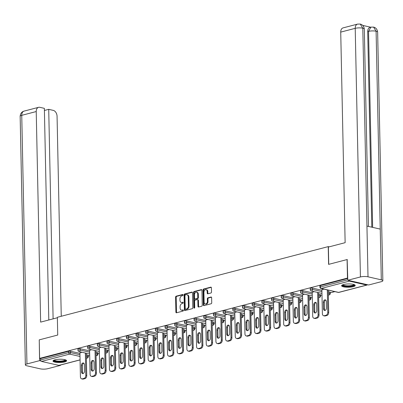 <?xml version="1.0" encoding="UTF-8"?>
<svg xmlns="http://www.w3.org/2000/svg" width="403" height="403" viewBox="0 0 403 403"><rect width="100%" height="100%" fill="white"/><g stroke="black" fill="none" stroke-linecap="round" stroke-linejoin="round"><path stroke-width="0.6" d="M183.078 294.961A0.599 0.413 -77.2 0 0 182.64 294.492L176.171 296.18A0.856 0.594 -77.2 0 0 175.582 297.172L175.894 312.113A0.856 0.594 -77.2 0 0 176.312 312.788A0.856 0.594 -77.2 0 0 176.519 312.783L182.987 311.096A0.599 0.413 -77.2 0 0 182.967 309.932L182.126 310.149A2.74 1.899 -77.2 0 1 181.466 310.164A2.74 1.899 -77.2 0 1 180.126 308.003L180.096 306.759A2.74 1.899 -77.2 0 1 181.99 303.595L182.826 303.373A0.599 0.413 -77.2 0 0 182.806 302.215L181.965 302.431A2.74 1.899 -77.2 0 1 181.305 302.446A2.74 1.899 -77.2 0 1 179.96 300.285L179.934 299.036A2.74 1.899 -77.2 0 1 181.829 295.873L182.665 295.656A0.599 0.413 -77.2 0 0 183.078 294.961M343.638 284.508A6.806 1.662 178.8 0 0 341.618 285.737A6.806 1.662 178.8 0 0 345.814 287.183A6.806 1.662 178.8 0 0 353.199 286.684A6.806 1.662 178.8 0 0 355.219 285.455A6.806 1.662 178.8 0 0 351.023 284.009A6.806 1.662 178.8 0 0 343.638 284.508M55.025 359.803A6.806 1.662 178.8 0 0 53.005 361.033A6.806 1.662 178.8 0 0 57.201 362.478A6.806 1.662 178.8 0 0 64.586 361.98A6.806 1.662 178.8 0 0 66.606 360.75A6.806 1.662 178.8 0 0 62.415 359.305A6.806 1.662 178.8 0 0 55.025 359.803M210.915 293.001A0.856 0.594 -77.2 0 0 211.504 292.014L211.419 287.818A0.856 0.594 -77.2 0 0 211.001 287.143A0.856 0.594 -77.2 0 0 210.789 287.148L203.606 289.022A0.856 0.594 -77.2 0 0 203.016 290.014L203.329 304.955A0.856 0.594 -77.2 0 0 203.747 305.63A0.856 0.594 -77.2 0 0 203.953 305.625L211.137 303.751A0.856 0.594 -77.2 0 0 211.731 302.759L211.625 297.696A0.856 0.594 -77.2 0 0 211.207 297.021A0.856 0.594 -77.2 0 0 211.001 297.026L207.923 297.827A0.856 0.594 -77.2 0 0 207.333 298.819L207.384 301.328A2.292 1.587 -77.2 0 1 205.248 303.988A2.292 1.587 -77.2 0 1 204.125 302.179L203.918 292.341A2.292 1.587 -77.2 0 1 206.059 289.686A2.292 1.587 -77.2 0 1 207.177 291.495L207.213 293.132A0.856 0.594 -77.2 0 0 207.631 293.807A0.856 0.594 -77.2 0 0 207.837 293.802L210.915 293.001M39.625 358.388L39.237 339.87L57.725 335.044L57.352 317.287L328.223 246.621L328.596 264.378L347.084 259.557L347.472 278.075L39.625 358.388L40.547 358.599L40.572 359.95L68.676 352.62L68.651 351.265L40.547 358.599M192.478 292.759A0.856 0.594 -77.2 0 0 192.06 292.084A0.856 0.594 -77.2 0 0 191.853 292.089L184.665 293.963A0.856 0.594 -77.2 0 0 184.075 294.956L184.388 309.897A0.856 0.594 -77.2 0 0 184.806 310.572A0.856 0.594 -77.2 0 0 185.012 310.567L192.201 308.693A0.856 0.594 -77.2 0 0 192.79 307.701L192.478 292.759M194.135 291.495L201.324 289.621A0.856 0.594 -77.2 0 1 201.53 289.616A0.856 0.594 -77.2 0 1 201.948 290.291L202.261 305.232A0.856 0.594 -77.2 0 1 201.671 306.22L198.593 307.021A0.856 0.594 -77.2 0 1 198.387 307.026A0.856 0.594 -77.2 0 1 197.969 306.351L197.843 300.29A0.856 0.594 -77.2 0 0 197.42 299.615A0.856 0.594 -77.2 0 0 197.213 299.62L195.173 300.154A0.856 0.594 -77.2 0 0 194.584 301.142L194.714 307.449A0.599 0.413 -77.2 0 1 193.863 307.675L193.546 292.482A0.856 0.594 -77.2 0 1 194.135 291.495L194.75 291.631L201.797 289.797M329.186 246.838L328.223 246.621M80.071 359.919L59.165 365.37A1.31 0.887 -104.6 0 1 58.863 365.375L41.519 361.431A1.31 0.887 -104.6 0 1 40.572 359.95M347.084 259.557L347.361 259.618M347.472 278.075L347.749 278.141M348.615 280.433A1.31 0.887 75.4 0 0 349.366 281.113L366.705 285.062A1.31 0.887 75.4 0 0 367.012 285.057A1.31 0.887 75.4 0 0 367.435 284.714M334.883 291.626L330.188 292.85M321.992 294.986L320.511 295.374M312.31 297.515L310.834 297.898M302.633 300.039L301.157 300.426M292.956 302.562L291.475 302.95M283.279 305.086L281.798 305.474M273.597 307.615L272.121 307.998M263.92 310.139L262.439 310.527M254.243 312.663L252.762 313.05M244.566 315.186L243.085 315.574M234.884 317.715L233.408 318.098M225.206 320.239L223.725 320.622M215.529 322.763L214.048 323.151M205.852 325.286L204.371 325.674M196.17 327.815L194.694 328.198M186.493 330.339L185.012 330.722M176.816 332.863L175.335 333.251M167.139 335.387L165.658 335.775M157.457 337.916L155.981 338.298M147.78 340.439L146.299 340.822M138.103 342.963L136.622 343.351M128.426 345.487L126.945 345.875M118.744 348.011L117.268 348.399M109.067 350.539L107.586 350.922M99.39 353.063L97.909 353.451M89.713 355.587L88.232 355.975M79.925 352.907L81.955 352.252M349.366 281.113L321.262 288.447A1.31 0.887 75.4 0 1 320.314 286.971A1.31 0.317 178.8 0 0 319.927 287.208L319.896 285.853A1.31 0.317 -1.2 0 1 320.284 285.616L320.314 286.971L347.784 279.803M347.759 278.448L320.284 285.616M68.651 351.265A1.31 0.317 -1.2 0 1 70.5 351.235L79.935 353.381M86.307 354.826L87.844 355.179A1.31 0.317 -1.2 0 1 88.217 355.391L88.247 356.746A1.31 0.317 178.8 0 0 87.869 356.529L87.844 355.179M312.456 288.11L312.486 289.46A1.31 0.317 -1.2 0 0 310.637 289.495A1.31 0.317 178.8 0 0 310.245 289.732L310.219 288.377A1.31 0.317 -1.2 0 1 310.607 288.14A1.31 0.317 -1.2 0 1 312.456 288.11L321.891 290.256M328.264 291.701L329.8 292.054A1.31 0.317 -1.2 0 1 330.178 292.271L330.203 293.621A1.31 0.317 178.8 0 0 329.83 293.404L329.8 292.054M302.779 290.634L302.809 291.984A1.31 0.317 -1.2 0 0 300.955 292.019A1.31 0.317 178.8 0 0 300.567 292.256L300.542 290.901A1.31 0.317 -1.2 0 1 300.93 290.664A1.31 0.317 -1.2 0 1 302.779 290.634L312.214 292.78M318.587 294.23L320.123 294.578A1.31 0.317 -1.2 0 1 320.501 294.795L320.526 296.145A1.31 0.317 178.8 0 0 320.148 295.933L320.123 294.578M293.102 293.157L293.127 294.512A1.31 0.317 -1.2 0 0 291.278 294.543A1.31 0.317 178.8 0 0 290.89 294.779L290.86 293.429A1.31 0.317 -1.2 0 1 291.248 293.193A1.31 0.317 -1.2 0 1 293.102 293.157L302.532 295.303M308.905 296.754L310.441 297.102A1.31 0.317 -1.2 0 1 310.819 297.318L310.849 298.673A1.31 0.317 178.8 0 0 310.471 298.457L310.441 297.102M283.42 295.681L283.45 297.036A1.31 0.317 -1.2 0 0 281.601 297.071A1.31 0.317 178.8 0 0 281.213 297.303L281.183 295.953A1.31 0.317 -1.2 0 1 281.571 295.716A1.31 0.317 -1.2 0 1 283.42 295.681L292.855 297.827M299.228 299.278L300.764 299.625A1.31 0.317 -1.2 0 1 301.142 299.842L301.172 301.197A1.31 0.317 178.8 0 0 300.794 300.981L300.764 299.625M273.743 298.205L273.773 299.56A1.31 0.317 -1.2 0 0 271.924 299.595A1.31 0.317 178.8 0 0 271.531 299.832L271.506 298.477A1.31 0.317 -1.2 0 1 271.894 298.24A1.31 0.317 -1.2 0 1 273.743 298.205L283.178 300.356M289.55 301.802L291.087 302.154A1.31 0.317 -1.2 0 1 291.465 302.366L291.49 303.721A1.31 0.317 178.8 0 0 291.117 303.504L291.087 302.154M264.066 300.734L264.096 302.084A1.31 0.317 -1.2 0 0 262.242 302.119A1.31 0.317 178.8 0 0 261.854 302.356L261.829 301.001A1.31 0.317 -1.2 0 1 262.217 300.764A1.31 0.317 -1.2 0 1 264.066 300.734L273.501 302.88M279.873 304.33L281.41 304.678A1.31 0.317 -1.2 0 1 281.788 304.895L281.813 306.245A1.31 0.317 178.8 0 0 281.435 306.033L281.41 304.678M254.389 303.257L254.414 304.613A1.31 0.317 -1.2 0 0 252.565 304.643A1.31 0.317 178.8 0 0 252.177 304.88L252.147 303.53A1.31 0.317 -1.2 0 1 252.535 303.293A1.31 0.317 -1.2 0 1 254.389 303.257L263.819 305.403M270.191 306.854L271.728 307.202A1.31 0.317 -1.2 0 1 272.106 307.418L272.136 308.774A1.31 0.317 178.8 0 0 271.758 308.557L271.728 307.202M244.707 305.781L244.737 307.136A1.31 0.317 -1.2 0 0 242.888 307.167A1.31 0.317 178.8 0 0 242.5 307.403L242.47 306.053A1.31 0.317 -1.2 0 1 242.858 305.817A1.31 0.317 -1.2 0 1 244.707 305.781L254.142 307.927M260.514 309.378L262.051 309.726A1.31 0.317 -1.2 0 1 262.429 309.942L262.459 311.297A1.31 0.317 178.8 0 0 262.081 311.081L262.051 309.726M235.03 308.305L235.06 309.66A1.31 0.317 -1.2 0 0 233.211 309.695A1.31 0.317 178.8 0 0 232.818 309.932L232.793 308.577A1.31 0.317 -1.2 0 1 233.181 308.34A1.31 0.317 -1.2 0 1 235.03 308.305L244.465 310.456M250.837 311.902L252.374 312.254A1.31 0.317 -1.2 0 1 252.752 312.466L252.777 313.821A1.31 0.317 178.8 0 0 252.404 313.605L252.374 312.254M225.353 310.834L225.383 312.184A1.31 0.317 -1.2 0 0 223.529 312.219A1.31 0.317 178.8 0 0 223.141 312.456L223.116 311.101A1.31 0.317 -1.2 0 1 223.504 310.864A1.31 0.317 -1.2 0 1 225.353 310.834L234.788 312.98M241.16 314.431L242.697 314.778A1.31 0.317 -1.2 0 1 243.074 314.995L243.1 316.345A1.31 0.317 178.8 0 0 242.722 316.133L242.697 314.778M215.676 313.358L215.701 314.713A1.31 0.317 -1.2 0 0 213.852 314.743A1.31 0.317 178.8 0 0 213.464 314.98L213.434 313.63A1.31 0.317 -1.2 0 1 213.822 313.393A1.31 0.317 -1.2 0 1 215.676 313.358L225.106 315.504M231.478 316.954L233.015 317.302A1.31 0.317 -1.2 0 1 233.392 317.519L233.423 318.874A1.31 0.317 178.8 0 0 233.045 318.657L233.015 317.302M205.993 315.881L206.024 317.237A1.31 0.317 -1.2 0 0 204.175 317.267A1.31 0.317 178.8 0 0 203.787 317.504L203.757 316.154A1.31 0.317 -1.2 0 1 204.145 315.917A1.31 0.317 -1.2 0 1 205.993 315.881L215.429 318.027M221.801 319.478L223.338 319.826A1.31 0.317 -1.2 0 1 223.715 320.042L223.746 321.398A1.31 0.317 178.8 0 0 223.368 321.181L223.338 319.826M196.316 318.405L196.347 319.76A1.31 0.317 -1.2 0 0 194.498 319.796A1.31 0.317 178.8 0 0 194.105 320.032L194.08 318.677A1.31 0.317 -1.2 0 1 194.468 318.441A1.31 0.317 -1.2 0 1 196.316 318.405L205.752 320.551M212.124 322.002L213.661 322.355A1.31 0.317 -1.2 0 1 214.038 322.566L214.064 323.921A1.31 0.317 178.8 0 0 213.686 323.705L213.661 322.355M186.639 320.934L186.67 322.284A1.31 0.317 -1.2 0 0 184.816 322.319A1.31 0.317 178.8 0 0 184.428 322.556L184.398 321.201A1.31 0.317 -1.2 0 1 184.791 320.964A1.31 0.317 -1.2 0 1 186.639 320.934L196.075 323.08M202.447 324.526L203.983 324.878A1.31 0.317 -1.2 0 1 204.361 325.095L204.386 326.445A1.31 0.317 178.8 0 0 204.009 326.229L203.983 324.878M176.962 323.458L176.988 324.808A1.31 0.317 -1.2 0 0 175.139 324.843A1.31 0.317 178.8 0 0 174.751 325.08L174.721 323.73A1.31 0.317 -1.2 0 1 175.109 323.493A1.31 0.317 -1.2 0 1 176.962 323.458L186.393 325.604M192.765 327.055L194.301 327.402A1.31 0.317 -1.2 0 1 194.679 327.619L194.709 328.969A1.31 0.317 178.8 0 0 194.332 328.757L194.301 327.402M167.28 325.982L167.31 327.337A1.31 0.317 -1.2 0 0 165.462 327.367A1.31 0.317 178.8 0 0 165.074 327.604L165.044 326.254A1.31 0.317 -1.2 0 1 165.431 326.017A1.31 0.317 -1.2 0 1 167.28 325.982L176.716 328.128M183.088 329.578L184.624 329.926A1.31 0.317 -1.2 0 1 185.002 330.143L185.032 331.498A1.31 0.317 178.8 0 0 184.655 331.281L184.624 329.926M157.603 328.505L157.633 329.861A1.31 0.317 -1.2 0 0 155.785 329.896A1.31 0.317 178.8 0 0 155.392 330.133L155.367 328.777A1.31 0.317 -1.2 0 1 155.754 328.541A1.31 0.317 -1.2 0 1 157.603 328.505L167.038 330.651M173.411 332.102L174.947 332.455A1.31 0.317 -1.2 0 1 175.325 332.666L175.35 334.022A1.31 0.317 178.8 0 0 174.973 333.805L174.947 332.455M147.926 331.034L147.951 332.384A1.31 0.317 -1.2 0 0 146.103 332.42A1.31 0.317 178.8 0 0 145.715 332.656L145.685 331.301A1.31 0.317 -1.2 0 1 146.077 331.065A1.31 0.317 -1.2 0 1 147.926 331.034L157.361 333.18M163.734 334.626L165.27 334.979A1.31 0.317 -1.2 0 1 165.648 335.195L165.673 336.545A1.31 0.317 178.8 0 0 165.295 336.329L165.27 334.979M138.249 333.558L138.274 334.908A1.31 0.317 -1.2 0 0 136.426 334.943A1.31 0.317 178.8 0 0 136.038 335.18L136.007 333.825A1.31 0.317 -1.2 0 1 136.395 333.593A1.31 0.317 -1.2 0 1 138.249 333.558L147.679 335.704M154.052 337.155L155.588 337.502A1.31 0.317 -1.2 0 1 155.966 337.719L155.996 339.069A1.31 0.317 178.8 0 0 155.618 338.858L155.588 337.502M128.567 336.082L128.597 337.437A1.31 0.317 -1.2 0 0 126.749 337.467A1.31 0.317 178.8 0 0 126.361 337.704L126.33 336.354A1.31 0.317 -1.2 0 1 126.718 336.117A1.31 0.317 -1.2 0 1 128.567 336.082L138.002 338.228M144.375 339.679L145.911 340.026A1.31 0.317 -1.2 0 1 146.289 340.243L146.319 341.598A1.31 0.317 178.8 0 0 145.941 341.381L145.911 340.026M118.89 338.606L118.92 339.961A1.31 0.317 -1.2 0 0 117.072 339.996A1.31 0.317 178.8 0 0 116.679 340.233L116.653 338.878A1.31 0.317 -1.2 0 1 117.041 338.641A1.31 0.317 -1.2 0 1 118.89 338.606L128.325 340.752M134.698 342.202L136.234 342.555A1.31 0.317 -1.2 0 1 136.612 342.767L136.637 344.122A1.31 0.317 178.8 0 0 136.259 343.905L136.234 342.555M109.213 341.134L109.238 342.485A1.31 0.317 -1.2 0 0 107.389 342.52A1.31 0.317 178.8 0 0 107.002 342.757L106.971 341.401A1.31 0.317 -1.2 0 1 107.364 341.165A1.31 0.317 -1.2 0 1 109.213 341.134L118.648 343.28M125.021 344.726L126.557 345.079A1.31 0.317 -1.2 0 1 126.93 345.295L126.96 346.645A1.31 0.317 178.8 0 0 126.582 346.429L126.557 345.079M99.536 343.658L99.561 345.008A1.31 0.317 -1.2 0 0 97.712 345.044A1.31 0.317 178.8 0 0 97.325 345.28L97.294 343.925A1.31 0.317 -1.2 0 1 97.682 343.688A1.31 0.317 -1.2 0 1 99.536 343.658L108.966 345.804M115.339 347.255L116.875 347.603A1.31 0.317 -1.2 0 1 117.253 347.819L117.283 349.169A1.31 0.317 178.8 0 0 116.905 348.958L116.875 347.603M89.854 346.182L89.884 347.537A1.31 0.317 -1.2 0 0 88.035 347.567A1.31 0.317 178.8 0 0 87.647 347.804L87.617 346.454A1.31 0.317 -1.2 0 1 88.005 346.217A1.31 0.317 -1.2 0 1 89.854 346.182L99.289 348.328M105.662 349.779L107.198 350.126A1.31 0.317 -1.2 0 1 107.576 350.343L107.606 351.698A1.31 0.317 178.8 0 0 107.228 351.481L107.198 350.126M80.177 348.706L80.207 350.061A1.31 0.317 -1.2 0 0 78.353 350.096A1.31 0.317 178.8 0 0 77.965 350.328L77.94 348.978A1.31 0.317 -1.2 0 1 78.328 348.741A1.31 0.317 -1.2 0 1 80.177 348.706L89.612 350.852M95.985 352.303L97.521 352.65A1.31 0.317 -1.2 0 1 97.899 352.867L97.924 354.222A1.31 0.317 178.8 0 0 97.546 354.005L97.521 352.65M89.602 350.383L91.632 349.728M99.279 347.854L101.309 347.205M108.956 345.331L110.991 344.681M118.638 342.807L120.668 342.152M128.315 340.283L130.345 339.628M137.992 337.754L140.022 337.104M147.669 335.231L149.704 334.581M157.351 332.707L159.381 332.052M167.028 330.183L169.059 329.528M176.705 327.654L178.736 327.004M186.382 325.13L188.418 324.48M196.065 322.607L198.095 321.957M205.742 320.083L207.772 319.428M215.419 317.559L217.449 316.904M225.096 315.03L227.131 314.38M234.778 312.506L236.808 311.857M244.455 309.983L246.485 309.328M254.132 307.459L256.162 306.804M263.809 304.93L265.844 304.28M273.491 302.406L275.521 301.756M283.168 299.882L285.198 299.228M292.845 297.359L294.875 296.704M302.522 294.83L304.557 294.18M312.204 292.306L314.234 291.656M321.881 289.782L323.911 289.127M181.305 302.446L181.914 302.588A2.74 1.899 -77.2 0 0 182.579 302.572L181.965 302.431M183.184 302.411L182.579 302.572M181.466 310.164L182.075 310.305A2.74 1.899 -77.2 0 0 182.74 310.29L182.126 310.149M183.345 310.134L182.74 310.29M183.022 294.694L176.786 296.321A0.856 0.594 -77.2 0 0 176.192 297.308L176.504 312.249A0.856 0.594 -77.2 0 0 176.66 312.748M192.327 292.266L185.279 294.104A0.856 0.594 -77.2 0 0 184.69 295.092L185.002 310.033A0.856 0.594 -77.2 0 0 185.153 310.532M185.36 294.951A0.599 0.413 -77.2 0 0 184.947 295.646L185.224 308.758A0.599 0.413 -77.2 0 0 185.662 309.227L186.544 309A2.74 1.899 -77.2 0 0 188.438 305.832L188.246 296.87A2.74 1.899 -77.2 0 0 186.906 294.704A2.74 1.899 -77.2 0 0 186.241 294.724L185.36 294.951M186 309.308A0.599 0.413 -77.2 0 0 186.272 309.368L185.662 309.227M186.906 294.704L187.521 294.845A2.74 1.899 -77.2 0 1 188.861 297.011L189.047 305.973A2.74 1.899 -77.2 0 1 187.153 309.136L186.272 309.368M197.42 299.615L198.034 299.756A0.856 0.594 -77.2 0 1 198.452 300.431L198.583 306.492A0.856 0.594 -77.2 0 0 198.734 306.985M194.75 291.631A0.856 0.594 -77.2 0 0 194.155 292.623L194.478 307.811A0.599 0.413 -77.2 0 0 194.508 308.013M197.712 294.004A2.292 1.587 -77.2 0 0 196.588 292.195A2.292 1.587 -77.2 0 0 194.453 294.855L194.523 298.321A0.856 0.594 -77.2 0 0 194.941 298.996A0.856 0.594 -77.2 0 0 195.153 298.991L197.188 298.457A0.856 0.594 -77.2 0 0 197.782 297.469L197.712 294.004L198.321 294.145A2.292 1.587 -77.2 0 0 197.203 292.336L196.588 292.195M195.369 299.041A0.856 0.594 -77.2 0 0 195.556 299.137A0.856 0.594 -77.2 0 0 195.762 299.132L195.153 298.991M198.321 294.145L198.397 297.61A0.856 0.594 -77.2 0 1 197.802 298.598L195.762 299.132M206.059 289.686L206.668 289.822A2.292 1.587 -77.2 0 1 207.792 291.631L207.827 293.273A0.856 0.594 -77.2 0 0 207.978 293.767M205.248 303.988L205.857 304.124A2.292 1.587 -77.2 0 0 207.998 301.469L207.384 301.328M211.469 297.202L208.537 297.968A0.856 0.594 -77.2 0 0 207.943 298.955L207.998 301.469M211.263 287.324L204.22 289.163A0.856 0.594 -77.2 0 0 203.626 290.15L203.938 305.091A0.856 0.594 -77.2 0 0 204.094 305.59M83.255 379.062L84.932 378.624L84.015 378.417L82.338 378.85L83.255 379.062A2.614 1.814 102.8 0 1 82.625 379.077L81.703 378.865A2.614 1.814 -77.2 0 0 82.338 378.85M84.015 378.417A2.614 1.814 -77.2 0 0 85.819 375.395L86.741 375.601L86.272 353.235M86.741 375.601A2.614 1.814 102.8 0 1 84.932 378.624M83.058 373.561A2.05 1.421 102.8 0 1 82.489 372.16L82.353 365.566A2.05 1.421 102.8 0 1 83.779 363.194M81.703 378.865A2.614 1.814 -77.2 0 1 80.424 376.8L79.92 352.786M85.819 375.395L85.35 353.028M81.431 365.355A2.05 1.421 102.8 0 1 83.345 362.977A2.05 1.421 102.8 0 1 84.348 364.594L84.484 371.193A2.05 1.421 102.8 0 1 82.575 373.571A2.05 1.421 102.8 0 1 81.567 371.954L81.431 365.355L82.353 365.566M92.937 376.538L94.609 376.1L93.692 375.888L92.015 376.326L92.937 376.538A2.614 1.814 102.8 0 1 92.302 376.553L91.38 376.342A2.614 1.814 -77.2 0 0 92.015 376.326M93.692 375.888A2.614 1.814 -77.2 0 0 95.501 372.866L96.418 373.077L95.949 350.711M96.418 373.077A2.614 1.814 102.8 0 1 94.609 376.1M92.735 371.037A2.05 1.421 102.8 0 1 92.166 369.637L92.03 363.043A2.05 1.421 102.8 0 1 93.456 360.67M91.38 376.342A2.614 1.814 -77.2 0 1 90.101 374.276L89.597 350.257M95.501 372.866L95.032 350.504M91.108 362.831A2.05 1.421 102.8 0 1 93.022 360.453A2.05 1.421 102.8 0 1 94.025 362.07L94.166 368.669A2.05 1.421 102.8 0 1 92.252 371.047A2.05 1.421 102.8 0 1 91.249 369.43L91.108 362.831L92.03 363.043M102.614 374.014L104.286 373.576L103.37 373.364L101.692 373.803L102.614 374.014A2.614 1.814 102.8 0 1 101.979 374.024L101.062 373.818A2.614 1.814 -77.2 0 0 101.692 373.803M103.37 373.364A2.614 1.814 -77.2 0 0 105.178 370.342L106.095 370.553L105.626 348.187M106.095 370.553A2.614 1.814 102.8 0 1 104.286 373.576M102.412 368.513A2.05 1.421 102.8 0 1 101.843 367.113L101.707 360.519A2.05 1.421 102.8 0 1 103.133 358.146M101.062 373.818A2.614 1.814 -77.2 0 1 99.778 371.752L99.279 347.734M105.178 370.342L104.709 347.975M100.79 360.307A2.05 1.421 102.8 0 1 102.7 357.929A2.05 1.421 102.8 0 1 103.702 359.547L103.843 366.141A2.05 1.421 102.8 0 1 101.929 368.523A2.05 1.421 102.8 0 1 100.926 366.901L100.79 360.307L101.707 360.519M112.291 371.485L113.968 371.052L113.047 370.841L111.374 371.279L112.291 371.485A2.614 1.814 102.8 0 1 111.656 371.501L110.739 371.294A2.614 1.814 -77.2 0 0 111.374 371.279M113.047 370.841A2.614 1.814 -77.2 0 0 114.855 367.818L115.777 368.03L115.308 345.663M115.777 368.03A2.614 1.814 102.8 0 1 113.968 371.052M112.094 365.989A2.05 1.421 102.8 0 1 111.525 364.589L111.384 357.99A2.05 1.421 102.8 0 1 112.815 355.622M110.739 371.294A2.614 1.814 -77.2 0 1 109.46 369.229L108.956 345.21M114.855 367.818L114.387 345.452M110.467 357.783A2.05 1.421 102.8 0 1 112.377 355.406A2.05 1.421 102.8 0 1 113.384 357.023L113.52 363.617A2.05 1.421 102.8 0 1 111.606 365.995A2.05 1.421 102.8 0 1 110.603 364.377L110.467 357.783L111.384 357.99M121.968 368.962L123.645 368.523L122.729 368.317L121.051 368.755L121.968 368.962A2.614 1.814 102.8 0 1 121.338 368.977L120.416 368.765A2.614 1.814 -77.2 0 0 121.051 368.755M122.729 368.317A2.614 1.814 -77.2 0 0 124.532 365.294L125.454 365.501L124.985 343.134M125.454 365.501A2.614 1.814 102.8 0 1 123.645 368.523M121.771 363.461A2.05 1.421 102.8 0 1 121.202 362.06L121.066 355.466A2.05 1.421 102.8 0 1 122.492 353.093M120.416 368.765A2.614 1.814 -77.2 0 1 119.137 366.7L118.633 342.686M124.532 365.294L124.064 342.928M120.144 355.26A2.05 1.421 102.8 0 1 122.059 352.877A2.05 1.421 102.8 0 1 123.061 354.499L123.197 361.093A2.05 1.421 102.8 0 1 121.288 363.471A2.05 1.421 102.8 0 1 120.28 361.854L120.144 355.26L121.066 355.466M131.65 366.438L133.322 366L132.406 365.793L130.728 366.226L131.65 366.438A2.614 1.814 102.8 0 1 131.015 366.453L130.093 366.241A2.614 1.814 -77.2 0 0 130.728 366.226M132.406 365.793A2.614 1.814 -77.2 0 0 134.214 362.771L135.131 362.977L134.662 340.611M135.131 362.977A2.614 1.814 102.8 0 1 133.322 366M131.449 360.937A2.05 1.421 102.8 0 1 130.879 359.536L130.743 352.942A2.05 1.421 102.8 0 1 132.169 350.57M130.093 366.241A2.614 1.814 -77.2 0 1 128.814 364.176L128.31 340.162M134.214 362.771L133.746 340.404M129.821 352.731A2.05 1.421 102.8 0 1 131.736 350.353A2.05 1.421 102.8 0 1 132.738 351.97L132.879 358.569A2.05 1.421 102.8 0 1 130.965 360.947A2.05 1.421 102.8 0 1 129.962 359.33L129.821 352.731L130.743 352.942M65.634 359.919A5.889 1.436 -1.2 0 1 65.467 360.484A5.889 1.436 -1.2 0 1 58.672 361.647A5.889 1.436 -1.2 0 1 53.947 360.166M54.35 360.01A5.451 1.33 178.8 0 0 59.276 361.128A5.451 1.33 178.8 0 0 65.039 360.04A5.451 1.33 178.8 0 0 65.221 359.778M53.161 360.665A6.76 1.652 178.8 0 0 59.548 361.869A6.76 1.652 178.8 0 0 66.309 360.524A6.76 1.652 178.8 0 0 66.435 360.388M354.247 284.624A5.889 1.436 -1.2 0 1 354.081 285.188A5.889 1.436 -1.2 0 1 347.28 286.352A5.889 1.436 -1.2 0 1 342.56 284.871M342.963 284.709A5.451 1.33 178.8 0 0 347.89 285.833A5.451 1.33 178.8 0 0 353.653 284.745A5.451 1.33 178.8 0 0 353.834 284.483M341.774 285.369A6.76 1.652 178.8 0 0 348.162 286.573A6.76 1.652 178.8 0 0 354.922 285.228A6.76 1.652 178.8 0 0 355.048 285.092M57.362 317.755L40.643 322.118L36.23 111.55L21.742 115.329L26.951 363.949L39.58 360.655L39.237 339.915M61.256 316.269L57.065 116.291A5.234 3.546 75.4 0 0 53.282 110.382L48.718 109.339L53.105 318.864M26.951 363.949A5.365 1.31 178.8 0 0 25.359 364.922A5.365 1.31 178.8 0 0 26.905 365.803L40.204 368.831A5.365 1.31 178.8 0 0 47.786 368.69L60.415 365.395L59.694 365.234M40.894 360.957L39.58 360.655M48.798 319.987L44.365 108.352L39.801 107.314A5.234 3.546 75.4 0 0 38.587 107.324A5.234 3.546 75.4 0 0 36.23 111.55M44.411 110.462L48.718 109.339M60.415 365.395L60.405 365.047M328.747 264.338L328.385 247.049L345.134 242.677L340.726 32.109A5.234 3.546 -104.6 0 1 343.084 27.883L357.567 24.104A5.234 3.546 -104.6 0 0 355.214 28.331L340.726 32.109M381.303 279.838L380.241 229.1L366.942 226.073L368.004 276.816L381.303 279.838A5.365 1.31 178.8 0 1 382.85 280.725A5.365 1.31 178.8 0 1 381.258 281.692L368.629 284.986L347.794 280.246L347.174 259.577M368.004 276.816A5.365 1.31 178.8 0 0 360.418 276.952L347.794 280.246M370.644 27.203L362.7 25.394M371.803 227.181L367.702 31.58A5.234 3.546 -104.6 0 1 370.06 27.354L370.896 27.137L368.544 31.363L367.702 31.58M368.448 226.415L364.312 29.066A5.365 1.31 178.8 0 0 362.796 28.19L360.262 24.069L357.567 24.104M382.85 280.725L377.641 32.099A5.365 1.31 178.8 0 0 376.095 31.217L373.571 27.097L370.896 27.137M141.327 363.914L143.005 363.476L142.083 363.264L140.41 363.702L141.327 363.914A2.614 1.814 102.8 0 1 140.692 363.924L139.776 363.718A2.614 1.814 -77.2 0 0 140.41 363.702M142.083 363.264A2.614 1.814 -77.2 0 0 143.891 360.242L144.808 360.453L144.339 338.087M144.808 360.453A2.614 1.814 102.8 0 1 143.005 363.476M141.131 358.413A2.05 1.421 102.8 0 1 140.556 357.013L140.42 350.419A2.05 1.421 102.8 0 1 141.846 348.046M139.776 363.718A2.614 1.814 -77.2 0 1 138.491 361.652L137.992 337.633M143.891 360.242L143.423 337.875M139.503 350.207A2.05 1.421 102.8 0 1 141.413 347.829A2.05 1.421 102.8 0 1 142.415 349.446L142.556 356.04A2.05 1.421 102.8 0 1 140.642 358.423A2.05 1.421 102.8 0 1 139.639 356.801L139.503 350.207L140.42 350.419M151.004 361.385L152.682 360.952L151.76 360.74L150.087 361.179L151.004 361.385A2.614 1.814 102.8 0 1 150.369 361.4L149.453 361.194A2.614 1.814 -77.2 0 0 150.087 361.179M151.76 360.74A2.614 1.814 -77.2 0 0 153.568 357.718L154.49 357.929L154.022 335.563M154.49 357.929A2.614 1.814 102.8 0 1 152.682 360.952M150.808 355.889A2.05 1.421 102.8 0 1 150.238 354.489L150.097 347.89A2.05 1.421 102.8 0 1 151.528 345.522M149.453 361.194A2.614 1.814 -77.2 0 1 148.173 359.128L147.669 335.11M153.568 357.718L153.1 335.351M149.181 347.683A2.05 1.421 102.8 0 1 151.095 345.306A2.05 1.421 102.8 0 1 152.097 346.923L152.233 353.517A2.05 1.421 102.8 0 1 150.319 355.894A2.05 1.421 102.8 0 1 149.317 354.277L149.181 347.683L150.097 347.89M160.686 358.861L162.359 358.423L161.442 358.217L159.764 358.655L160.686 358.861A2.614 1.814 102.8 0 1 160.051 358.877L159.13 358.665A2.614 1.814 -77.2 0 0 159.764 358.655M161.442 358.217A2.614 1.814 -77.2 0 0 163.245 355.194L164.167 355.401L163.699 333.034M164.167 355.401A2.614 1.814 102.8 0 1 162.359 358.423M160.485 353.366A2.05 1.421 102.8 0 1 159.915 351.96L159.779 345.366A2.05 1.421 102.8 0 1 161.205 342.998M159.13 358.665A2.614 1.814 -77.2 0 1 157.85 356.6L157.346 332.586M163.245 355.194L162.777 332.828M158.858 345.159A2.05 1.421 102.8 0 1 160.772 342.777A2.05 1.421 102.8 0 1 161.774 344.399L161.91 350.993A2.05 1.421 102.8 0 1 160.001 353.371A2.05 1.421 102.8 0 1 158.999 351.754L158.858 345.159L159.779 345.366M170.363 356.338L172.036 355.899L171.119 355.693L169.441 356.126L170.363 356.338A2.614 1.814 102.8 0 1 169.728 356.353L168.812 356.141A2.614 1.814 -77.2 0 0 169.441 356.126M171.119 355.693A2.614 1.814 -77.2 0 0 172.927 352.67L173.844 352.877L173.376 330.51M173.844 352.877A2.614 1.814 102.8 0 1 172.036 355.899M170.162 350.837A2.05 1.421 102.8 0 1 169.592 349.436L169.456 342.842A2.05 1.421 102.8 0 1 170.882 340.47M168.812 356.141A2.614 1.814 -77.2 0 1 167.527 354.076L167.023 330.062M172.927 352.67L172.459 330.304M168.535 342.631A2.05 1.421 102.8 0 1 170.449 340.253A2.05 1.421 102.8 0 1 171.451 341.87L171.592 348.469A2.05 1.421 102.8 0 1 169.678 350.847A2.05 1.421 102.8 0 1 168.676 349.23L168.535 342.631L169.456 342.842M180.04 353.814L181.718 353.376L180.796 353.164L179.123 353.602L180.04 353.814A2.614 1.814 102.8 0 1 179.406 353.824L178.489 353.617A2.614 1.814 -77.2 0 0 179.123 353.602M180.796 353.164A2.614 1.814 -77.2 0 0 182.604 350.142L183.521 350.353L183.053 327.987M183.521 350.353A2.614 1.814 102.8 0 1 181.718 353.376M179.844 348.313A2.05 1.421 102.8 0 1 179.27 346.912L179.134 340.318A2.05 1.421 102.8 0 1 180.559 337.946M178.489 353.617A2.614 1.814 -77.2 0 1 177.209 351.552L176.705 327.533M182.604 350.142L182.136 327.775M178.217 340.107A2.05 1.421 102.8 0 1 180.126 337.729A2.05 1.421 102.8 0 1 181.128 339.346L181.269 345.94A2.05 1.421 102.8 0 1 179.355 348.323A2.05 1.421 102.8 0 1 178.353 346.701L178.217 340.107L179.134 340.318M189.717 351.285L191.395 350.852L190.473 350.64L188.8 351.078L189.717 351.285A2.614 1.814 102.8 0 1 189.083 351.3L188.166 351.094A2.614 1.814 -77.2 0 0 188.8 351.078M190.473 350.64A2.614 1.814 -77.2 0 0 192.281 347.618L193.203 347.829L192.735 325.463M193.203 347.829A2.614 1.814 102.8 0 1 191.395 350.852M189.521 345.789A2.05 1.421 102.8 0 1 188.952 344.389L188.811 337.79A2.05 1.421 102.8 0 1 190.241 335.422M188.166 351.094A2.614 1.814 -77.2 0 1 186.886 349.028L186.382 325.009M192.281 347.618L191.813 325.251M187.894 337.583A2.05 1.421 102.8 0 1 189.808 335.205A2.05 1.421 102.8 0 1 190.81 336.822L190.946 343.416A2.05 1.421 102.8 0 1 189.032 345.799A2.05 1.421 102.8 0 1 188.03 344.177L187.894 337.583L188.811 337.79M199.399 348.761L201.072 348.323L200.155 348.116L198.478 348.555L199.399 348.761A2.614 1.814 102.8 0 1 198.765 348.776L197.843 348.565A2.614 1.814 -77.2 0 0 198.478 348.555M200.155 348.116A2.614 1.814 -77.2 0 0 201.963 345.094L202.88 345.3L202.412 322.939M202.88 345.3A2.614 1.814 102.8 0 1 201.072 348.323M199.198 343.265A2.05 1.421 102.8 0 1 198.629 341.865L198.493 335.266A2.05 1.421 102.8 0 1 199.918 332.898M197.843 348.565A2.614 1.814 -77.2 0 1 196.563 346.499L196.06 322.486M201.963 345.094L201.495 322.727M197.571 335.059A2.05 1.421 102.8 0 1 199.485 332.677A2.05 1.421 102.8 0 1 200.487 334.299L200.623 340.893A2.05 1.421 102.8 0 1 198.714 343.27A2.05 1.421 102.8 0 1 197.712 341.653L197.571 335.059L198.493 335.266M209.076 346.237L210.749 345.799L209.832 345.593L208.155 346.026L209.076 346.237A2.614 1.814 102.8 0 1 208.442 346.253L207.525 346.041A2.614 1.814 -77.2 0 0 208.155 346.026M209.832 345.593A2.614 1.814 -77.2 0 0 211.64 342.57L212.557 342.777L212.089 320.41M212.557 342.777A2.614 1.814 102.8 0 1 210.749 345.799M208.875 340.737A2.05 1.421 102.8 0 1 208.306 339.336L208.17 332.742A2.05 1.421 102.8 0 1 209.595 330.369M207.525 346.041A2.614 1.814 -77.2 0 1 206.24 343.976L205.737 319.962M211.64 342.57L211.172 320.204M207.248 332.53A2.05 1.421 102.8 0 1 209.162 330.153A2.05 1.421 102.8 0 1 210.165 331.77L210.306 338.369A2.05 1.421 102.8 0 1 208.391 340.747A2.05 1.421 102.8 0 1 207.389 339.13L207.248 332.53L208.17 332.742M218.753 343.714L220.431 343.275L219.509 343.064L217.837 343.502L218.753 343.714A2.614 1.814 102.8 0 1 218.119 343.729L217.202 343.517A2.614 1.814 -77.2 0 0 217.837 343.502M219.509 343.064A2.614 1.814 -77.2 0 0 221.318 340.041L222.234 340.253L221.766 317.886M222.234 340.253A2.614 1.814 102.8 0 1 220.431 343.275M218.557 338.213A2.05 1.421 102.8 0 1 217.988 336.812L217.847 330.218A2.05 1.421 102.8 0 1 219.272 327.846M217.202 343.517A2.614 1.814 -77.2 0 1 215.922 341.452L215.419 317.433M221.318 340.041L220.849 317.68M216.93 330.007A2.05 1.421 102.8 0 1 218.839 327.629A2.05 1.421 102.8 0 1 219.842 329.246L219.983 335.845A2.05 1.421 102.8 0 1 218.068 338.223A2.05 1.421 102.8 0 1 217.066 336.606L216.93 330.007L217.847 330.218M228.43 341.185L230.108 340.752L229.186 340.54L227.514 340.978L228.43 341.185A2.614 1.814 102.8 0 1 227.801 341.2L226.879 340.993A2.614 1.814 -77.2 0 0 227.514 340.978M229.186 340.54A2.614 1.814 -77.2 0 0 230.995 337.518L231.916 337.729L231.448 315.363M231.916 337.729A2.614 1.814 102.8 0 1 230.108 340.752M228.234 335.689A2.05 1.421 102.8 0 1 227.665 334.289L227.524 327.689A2.05 1.421 102.8 0 1 228.954 325.322M226.879 340.993A2.614 1.814 -77.2 0 1 225.599 338.928L225.096 314.909M230.995 337.518L230.526 315.151M226.607 327.483A2.05 1.421 102.8 0 1 228.521 325.105A2.05 1.421 102.8 0 1 229.524 326.722L229.66 333.316A2.05 1.421 102.8 0 1 227.745 335.699A2.05 1.421 102.8 0 1 226.743 334.077L226.607 327.483L227.524 327.689M238.113 338.661L239.785 338.223L238.868 338.016L237.191 338.455L238.113 338.661A2.614 1.814 102.8 0 1 237.478 338.676L236.556 338.47A2.614 1.814 -77.2 0 0 237.191 338.455M238.868 338.016A2.614 1.814 -77.2 0 0 240.677 334.994L241.593 335.2L241.125 312.839M241.593 335.2A2.614 1.814 102.8 0 1 239.785 338.223M237.911 333.165A2.05 1.421 102.8 0 1 237.342 331.765L237.206 325.166A2.05 1.421 102.8 0 1 238.631 322.798M236.556 338.47A2.614 1.814 -77.2 0 1 235.276 336.399L234.773 312.385M240.677 334.994L240.208 312.627M236.284 324.959A2.05 1.421 102.8 0 1 238.198 322.576A2.05 1.421 102.8 0 1 239.201 324.198L239.337 330.792A2.05 1.421 102.8 0 1 237.427 333.17A2.05 1.421 102.8 0 1 236.425 331.553L236.284 324.959L237.206 325.166M247.79 336.137L249.462 335.699L248.545 335.492L246.868 335.926L247.79 336.137A2.614 1.814 102.8 0 1 247.155 336.152L246.238 335.941A2.614 1.814 -77.2 0 0 246.868 335.926M248.545 335.492A2.614 1.814 -77.2 0 0 250.354 332.47L251.271 332.677L250.802 310.31M251.271 332.677A2.614 1.814 102.8 0 1 249.462 335.699M247.588 330.636A2.05 1.421 102.8 0 1 247.019 329.236L246.883 322.642A2.05 1.421 102.8 0 1 248.308 320.269M246.238 335.941A2.614 1.814 -77.2 0 1 244.953 333.875L244.45 309.862M250.354 332.47L249.885 310.103M245.961 322.43A2.05 1.421 102.8 0 1 247.875 320.053A2.05 1.421 102.8 0 1 248.878 321.67L249.019 328.269A2.05 1.421 102.8 0 1 247.104 330.646A2.05 1.421 102.8 0 1 246.102 329.029L245.961 322.43L246.883 322.642M257.467 333.613L259.144 333.175L258.222 332.964L256.55 333.402L257.467 333.613A2.614 1.814 102.8 0 1 256.832 333.629L255.915 333.417A2.614 1.814 -77.2 0 0 256.55 333.402M258.222 332.964A2.614 1.814 -77.2 0 0 260.031 329.941L260.953 330.153L260.484 307.786M260.953 330.153A2.614 1.814 102.8 0 1 259.144 333.175M257.27 328.113A2.05 1.421 102.8 0 1 256.701 326.712L256.56 320.118A2.05 1.421 102.8 0 1 257.985 317.745M255.915 333.417A2.614 1.814 -77.2 0 1 254.636 331.352L254.132 307.333M260.031 329.941L259.562 307.58M255.643 319.906A2.05 1.421 102.8 0 1 257.552 317.529A2.05 1.421 102.8 0 1 258.555 319.146L258.696 325.745A2.05 1.421 102.8 0 1 256.782 328.123A2.05 1.421 102.8 0 1 255.779 326.506L255.643 319.906L256.56 320.118M267.144 331.085L268.821 330.651L267.899 330.44L266.227 330.878L267.144 331.085A2.614 1.814 102.8 0 1 266.514 331.1L265.592 330.893A2.614 1.814 -77.2 0 0 266.227 330.878M267.899 330.44A2.614 1.814 -77.2 0 0 269.708 327.417L270.63 327.629L270.161 305.262M270.63 327.629A2.614 1.814 102.8 0 1 268.821 330.651M266.947 325.589A2.05 1.421 102.8 0 1 266.378 324.188L266.237 317.589A2.05 1.421 102.8 0 1 267.668 315.222M265.592 330.893A2.614 1.814 -77.2 0 1 264.313 328.828L263.809 304.809M269.708 327.417L269.239 305.051M265.32 317.383A2.05 1.421 102.8 0 1 267.234 315.005A2.05 1.421 102.8 0 1 268.237 316.622L268.373 323.216A2.05 1.421 102.8 0 1 266.459 325.599A2.05 1.421 102.8 0 1 265.456 323.977L265.32 317.383L266.237 317.589M276.826 328.561L278.498 328.123L277.581 327.916L275.904 328.354L276.826 328.561A2.614 1.814 102.8 0 1 276.191 328.576L275.269 328.369A2.614 1.814 -77.2 0 0 275.904 328.354M277.581 327.916A2.614 1.814 -77.2 0 0 279.39 324.894L280.307 325.1L279.838 302.739M280.307 325.1A2.614 1.814 102.8 0 1 278.498 328.123M276.624 323.065A2.05 1.421 102.8 0 1 276.055 321.665L275.919 315.065A2.05 1.421 102.8 0 1 277.345 312.698M275.269 328.369A2.614 1.814 -77.2 0 1 273.99 326.299L273.486 302.285M279.39 324.894L278.921 302.527M274.997 314.859A2.05 1.421 102.8 0 1 276.911 312.476A2.05 1.421 102.8 0 1 277.914 314.098L278.05 320.692A2.05 1.421 102.8 0 1 276.141 323.07A2.05 1.421 102.8 0 1 275.138 321.453L274.997 314.859L275.919 315.065M286.503 326.037L288.175 325.599L287.258 325.392L285.581 325.825L286.503 326.037A2.614 1.814 102.8 0 1 285.868 326.052L284.951 325.841A2.614 1.814 -77.2 0 0 285.581 325.825M287.258 325.392A2.614 1.814 -77.2 0 0 289.067 322.37L289.984 322.576L289.515 300.21M289.984 322.576A2.614 1.814 102.8 0 1 288.175 325.599M286.301 320.536A2.05 1.421 102.8 0 1 285.732 319.136L285.596 312.542A2.05 1.421 102.8 0 1 287.022 310.169M284.951 325.841A2.614 1.814 -77.2 0 1 283.667 323.775L283.163 299.761M289.067 322.37L288.598 300.003M284.674 312.33A2.05 1.421 102.8 0 1 286.588 309.952A2.05 1.421 102.8 0 1 287.591 311.569L287.732 318.169A2.05 1.421 102.8 0 1 285.818 320.546A2.05 1.421 102.8 0 1 284.815 318.929L284.674 312.33L285.596 312.542M296.18 323.513L297.857 323.075L296.935 322.863L295.263 323.302L296.18 323.513A2.614 1.814 102.8 0 1 295.545 323.528L294.628 323.317A2.614 1.814 -77.2 0 0 295.263 323.302M296.935 322.863A2.614 1.814 -77.2 0 0 298.744 319.841L299.666 320.053L299.197 297.686M299.666 320.053A2.614 1.814 102.8 0 1 297.857 323.075M295.983 318.012A2.05 1.421 102.8 0 1 295.414 316.612L295.273 310.018A2.05 1.421 102.8 0 1 296.699 307.645M294.628 323.317A2.614 1.814 -77.2 0 1 293.349 321.251L292.845 297.233M298.744 319.841L298.275 297.479M294.356 309.806A2.05 1.421 102.8 0 1 296.265 307.429A2.05 1.421 102.8 0 1 297.273 309.046L297.409 315.645A2.05 1.421 102.8 0 1 295.495 318.022A2.05 1.421 102.8 0 1 294.492 316.405L294.356 309.806L295.273 310.018M305.857 320.99L307.534 320.551L306.612 320.34L304.94 320.778L305.857 320.99A2.614 1.814 102.8 0 1 305.227 321L304.305 320.793A2.614 1.814 -77.2 0 0 304.94 320.778M306.612 320.34A2.614 1.814 -77.2 0 0 308.421 317.317L309.343 317.529L308.874 295.162M309.343 317.529A2.614 1.814 102.8 0 1 307.534 320.551M305.66 315.489A2.05 1.421 102.8 0 1 305.091 314.088L304.95 307.494A2.05 1.421 102.8 0 1 306.381 305.121M304.305 320.793A2.614 1.814 -77.2 0 1 303.026 318.728L302.522 294.709M308.421 317.317L307.952 294.951M304.033 307.282A2.05 1.421 102.8 0 1 305.948 304.905A2.05 1.421 102.8 0 1 306.95 306.522L307.086 313.116A2.05 1.421 102.8 0 1 305.177 315.499A2.05 1.421 102.8 0 1 304.169 313.877L304.033 307.282L304.95 307.494M315.539 318.461L317.211 318.027L316.295 317.816L314.617 318.254L315.539 318.461A2.614 1.814 102.8 0 1 314.904 318.476L313.982 318.269A2.614 1.814 -77.2 0 0 314.617 318.254M316.295 317.816A2.614 1.814 -77.2 0 0 318.103 314.793L319.02 315.005L318.551 292.638M319.02 315.005A2.614 1.814 102.8 0 1 317.211 318.027M315.337 312.965A2.05 1.421 102.8 0 1 314.768 311.564L314.632 304.965A2.05 1.421 102.8 0 1 316.058 302.598M313.982 318.269A2.614 1.814 -77.2 0 1 312.703 316.204L312.199 292.185M318.103 314.793L317.635 292.427M313.71 304.759A2.05 1.421 102.8 0 1 315.625 302.376A2.05 1.421 102.8 0 1 316.627 303.998L316.763 310.592A2.05 1.421 102.8 0 1 314.854 312.97A2.05 1.421 102.8 0 1 313.851 311.353L313.71 304.759L314.632 304.965M325.216 315.937L326.888 315.499L325.972 315.292L324.294 315.73L325.216 315.937A2.614 1.814 102.8 0 1 324.581 315.952L323.664 315.74A2.614 1.814 -77.2 0 0 324.294 315.73M325.972 315.292A2.614 1.814 -77.2 0 0 327.78 312.27L328.697 312.476L328.228 290.11M328.697 312.476A2.614 1.814 102.8 0 1 326.888 315.499M325.014 310.436A2.05 1.421 102.8 0 1 324.445 309.036L324.309 302.441A2.05 1.421 102.8 0 1 325.735 300.069M323.664 315.74A2.614 1.814 -77.2 0 1 322.38 313.675L321.876 289.661M327.78 312.27L327.312 289.903M323.387 302.235A2.05 1.421 102.8 0 1 325.302 299.852A2.05 1.421 102.8 0 1 326.304 301.474L326.445 308.068A2.05 1.421 102.8 0 1 324.531 310.446A2.05 1.421 102.8 0 1 323.528 308.829L323.387 302.235L324.309 302.441M182.917 294.558L182.64 294.492M183.239 309.993L182.967 309.932M183.078 302.275L182.806 302.215M58.863 365.375L80.066 359.844M86.378 358.196L86.967 358.04L86.368 357.904M79.996 356.459L69.623 354.096L41.519 361.431M86.378 358.272L87.27 358.04A1.31 0.887 -104.6 0 1 86.967 358.04A1.31 0.907 -77.2 0 0 87.869 356.529L86.333 356.181M70.5 351.235L70.525 352.585A1.31 0.907 -77.2 0 1 69.623 354.096A1.31 0.887 -104.6 0 1 68.676 352.62A1.31 0.317 -1.2 0 1 70.525 352.585L79.96 354.731M319.927 287.208A1.31 1.31 0 0 0 320.944 288.452A1.31 0.907 102.8 0 0 321.262 288.447L338.601 292.392L366.705 285.062M320.944 288.452L338.283 292.402A1.31 0.907 102.8 0 0 338.601 292.392A1.31 0.887 75.4 0 0 338.908 292.392L367.012 285.057M89.637 352.207L80.207 350.061A1.31 0.907 -77.2 0 1 79.3 351.572A1.31 0.907 102.8 0 1 78.983 351.577L89.678 354.01M96.01 353.658L97.546 354.005A1.31 0.907 -77.2 0 1 96.644 355.517A1.31 0.907 102.8 0 1 96.327 355.527A1.31 1.31 0 0 0 97.924 354.222M87.647 347.804A1.31 1.31 0 0 0 88.665 349.053A1.31 0.907 102.8 0 0 88.977 349.048A1.31 0.907 -77.2 0 0 89.884 347.537L99.319 349.683M105.692 351.129L107.228 351.481A1.31 0.907 -77.2 0 1 106.321 352.993A1.31 0.907 102.8 0 1 106.004 352.998A1.31 1.31 0 0 0 107.606 351.698M97.325 345.28A1.31 1.31 0 0 0 98.342 346.53A1.31 0.907 102.8 0 0 98.659 346.52A1.31 0.907 -77.2 0 0 99.561 345.008L108.996 347.154M115.369 348.605L116.905 348.958A1.31 0.907 -77.2 0 1 115.999 350.469A1.31 0.907 102.8 0 1 115.686 350.474A1.31 1.31 0 0 0 117.283 349.169M107.002 342.757A1.31 1.31 0 0 0 108.019 344.006A1.31 0.907 102.8 0 0 108.336 343.996A1.31 0.907 -77.2 0 0 109.238 342.485L118.673 344.63M125.046 346.081L126.582 346.429A1.31 0.907 -77.2 0 1 125.681 347.94A1.31 0.907 102.8 0 1 125.363 347.95A1.31 1.31 0 0 0 126.96 346.645M116.679 340.233A1.31 1.31 0 0 0 117.696 341.477A1.31 0.907 102.8 0 0 118.014 341.472A1.31 0.907 -77.2 0 0 118.92 339.961L128.35 342.107M134.723 343.558L136.259 343.905A1.31 0.907 -77.2 0 1 135.358 345.416A1.31 0.907 102.8 0 1 135.04 345.426A1.31 1.31 0 0 0 136.637 344.122M126.361 337.704A1.31 1.31 0 0 0 127.378 338.953A1.31 0.907 102.8 0 0 127.696 338.948A1.31 0.907 -77.2 0 0 128.597 337.437L138.033 339.583M144.405 341.034L145.941 341.381A1.31 0.907 -77.2 0 1 145.035 342.893A1.31 0.907 102.8 0 1 144.717 342.898A1.31 1.31 0 0 0 146.319 341.598M136.038 335.18A1.31 1.31 0 0 0 137.055 336.429A1.31 0.907 102.8 0 0 137.373 336.419A1.31 0.907 -77.2 0 0 138.274 334.908L147.71 337.054M154.082 338.505L155.618 338.858A1.31 0.907 -77.2 0 1 154.712 340.369A1.31 0.907 102.8 0 1 154.399 340.374A1.31 1.31 0 0 0 155.996 339.069M145.715 332.656A1.31 1.31 0 0 0 146.732 333.906A1.31 0.907 102.8 0 0 147.05 333.896A1.31 0.907 -77.2 0 0 147.951 332.384L157.387 334.53M163.759 335.981L165.295 336.329A1.31 0.907 -77.2 0 1 164.394 337.84A1.31 0.907 102.8 0 1 164.076 337.85A1.31 1.31 0 0 0 165.673 336.545M155.392 330.133A1.31 1.31 0 0 0 156.409 331.377A1.31 0.907 102.8 0 0 156.727 331.372A1.31 0.907 -77.2 0 0 157.633 329.861L167.064 332.007M173.436 333.457L174.973 333.805A1.31 0.907 -77.2 0 1 174.071 335.316A1.31 0.907 102.8 0 1 173.753 335.326A1.31 1.31 0 0 0 175.35 334.022M165.074 327.604A1.31 1.31 0 0 0 166.091 328.853A1.31 0.907 102.8 0 0 166.409 328.848A1.31 0.907 -77.2 0 0 167.31 327.337L176.746 329.483M183.118 330.934L184.655 331.281A1.31 0.907 -77.2 0 1 183.748 332.792A1.31 0.907 102.8 0 1 183.43 332.797A1.31 1.31 0 0 0 185.032 331.498M174.751 325.08A1.31 1.31 0 0 0 175.768 326.329A1.31 0.907 102.8 0 0 176.086 326.319A1.31 0.907 -77.2 0 0 176.988 324.808L186.423 326.959M192.795 328.405L194.332 328.757A1.31 0.907 -77.2 0 1 193.43 330.269A1.31 0.907 102.8 0 1 193.113 330.274A1.31 1.31 0 0 0 194.709 328.969M184.428 322.556A1.31 1.31 0 0 0 185.445 323.805A1.31 0.907 102.8 0 0 185.763 323.795A1.31 0.907 -77.2 0 0 186.67 322.284L196.1 324.43M202.472 325.881L204.009 326.229A1.31 0.907 -77.2 0 1 203.107 327.74A1.31 0.907 102.8 0 1 202.79 327.75A1.31 1.31 0 0 0 204.386 326.445M194.105 320.032A1.31 1.31 0 0 0 195.123 321.277A1.31 0.907 102.8 0 0 195.44 321.272A1.31 0.907 -77.2 0 0 196.347 319.76L205.782 321.906M212.149 323.357L213.686 323.705A1.31 0.907 -77.2 0 1 212.784 325.216A1.31 0.907 102.8 0 1 212.467 325.226A1.31 1.31 0 0 0 214.064 323.921M203.787 317.504A1.31 1.31 0 0 0 204.805 318.753A1.31 0.907 102.8 0 0 205.122 318.748A1.31 0.907 -77.2 0 0 206.024 317.237L215.459 319.383M221.831 320.833L223.368 321.181A1.31 0.907 -77.2 0 1 222.461 322.692A1.31 0.907 102.8 0 1 222.144 322.697A1.31 1.31 0 0 0 223.746 321.398M213.464 314.98A1.31 1.31 0 0 0 214.482 316.229A1.31 0.907 102.8 0 0 214.799 316.224A1.31 0.907 -77.2 0 0 215.701 314.713L225.136 316.859M231.508 318.305L233.045 318.657A1.31 0.907 -77.2 0 1 232.143 320.168A1.31 0.907 102.8 0 1 231.826 320.173A1.31 1.31 0 0 0 233.423 318.874M223.141 312.456A1.31 1.31 0 0 0 224.159 313.705A1.31 0.907 102.8 0 0 224.476 313.695A1.31 0.907 -77.2 0 0 225.383 312.184L234.813 314.33M241.185 315.781L242.722 316.133A1.31 0.907 -77.2 0 1 241.82 317.645A1.31 0.907 102.8 0 1 241.503 317.65A1.31 1.31 0 0 0 243.1 316.345M232.818 309.932A1.31 1.31 0 0 0 233.836 311.176A1.31 0.907 102.8 0 0 234.153 311.171A1.31 0.907 -77.2 0 0 235.06 309.66L244.495 311.806M250.868 313.257L252.404 313.605A1.31 0.907 -77.2 0 1 251.497 315.116A1.31 0.907 102.8 0 1 251.18 315.126A1.31 1.31 0 0 0 252.777 313.821M242.5 307.403A1.31 1.31 0 0 0 243.518 308.653A1.31 0.907 102.8 0 0 243.835 308.648A1.31 0.907 -77.2 0 0 244.737 307.136L254.172 309.282M260.545 310.733L262.081 311.081A1.31 0.907 -77.2 0 1 261.174 312.592A1.31 0.907 102.8 0 1 260.857 312.597A1.31 1.31 0 0 0 262.459 311.297M252.177 304.88A1.31 1.31 0 0 0 253.195 306.129A1.31 0.907 102.8 0 0 253.512 306.124A1.31 0.907 -77.2 0 0 254.414 304.613L263.849 306.759M270.222 308.204L271.758 308.557A1.31 0.907 -77.2 0 1 270.856 310.068A1.31 0.907 102.8 0 1 270.539 310.073A1.31 1.31 0 0 0 272.136 308.774M261.854 302.356A1.31 1.31 0 0 0 262.872 303.605A1.31 0.907 102.8 0 0 263.189 303.595A1.31 0.907 -77.2 0 0 264.096 302.084L273.526 304.23M279.899 305.681L281.435 306.033A1.31 0.907 -77.2 0 1 280.533 307.544A1.31 0.907 102.8 0 1 280.216 307.549A1.31 1.31 0 0 0 281.813 306.245M271.531 299.832A1.31 1.31 0 0 0 272.549 301.081A1.31 0.907 102.8 0 0 272.866 301.071A1.31 0.907 -77.2 0 0 273.773 299.56L283.208 301.706M289.581 303.157L291.117 303.504A1.31 0.907 -77.2 0 1 290.21 305.016A1.31 0.907 102.8 0 1 289.893 305.026A1.31 1.31 0 0 0 291.49 303.721M281.213 297.303A1.31 1.31 0 0 0 282.231 298.552A1.31 0.907 102.8 0 0 282.548 298.547A1.31 0.907 -77.2 0 0 283.45 297.036L292.885 299.182M299.258 300.633L300.794 300.981A1.31 0.907 -77.2 0 1 299.887 302.492A1.31 0.907 102.8 0 1 299.57 302.502A1.31 1.31 0 0 0 301.172 301.197M290.89 294.779A1.31 1.31 0 0 0 291.908 296.029A1.31 0.907 102.8 0 0 292.225 296.024A1.31 0.907 -77.2 0 0 293.127 294.512L302.562 296.658M308.935 298.104L310.471 298.457A1.31 0.907 -77.2 0 1 309.569 299.968A1.31 0.907 102.8 0 1 309.252 299.973A1.31 1.31 0 0 0 310.849 298.673M300.567 292.256A1.31 1.31 0 0 0 301.585 293.505A1.31 0.907 102.8 0 0 301.902 293.495A1.31 0.907 -77.2 0 0 302.809 291.984L312.239 294.13M318.612 295.58L320.148 295.933A1.31 0.907 -77.2 0 1 319.247 297.444A1.31 0.907 102.8 0 1 318.929 297.449A1.31 1.31 0 0 0 320.526 296.145M310.245 289.732A1.31 1.31 0 0 0 311.262 290.981A1.31 0.907 102.8 0 0 311.579 290.971A1.31 0.907 -77.2 0 0 312.486 289.46L321.921 291.606M328.294 293.057L329.83 293.404A1.31 0.907 -77.2 0 1 328.924 294.915A1.31 0.907 102.8 0 1 328.606 294.925A1.31 1.31 0 0 0 330.203 293.621M176.504 312.249L175.894 312.113M176.192 297.308L175.582 297.172M176.786 296.321L176.171 296.18M185.002 310.033L184.388 309.897M184.69 295.092L184.075 294.956M185.279 294.104L184.665 293.963M192.246 292.18L191.853 292.089M187.153 309.136L186.544 309M189.047 305.973L188.438 305.832M188.861 297.011L188.246 296.87M201.712 289.707L201.324 289.621M198.583 306.492L197.969 306.351M198.452 300.431L197.843 300.29M194.478 307.811L193.863 307.675M194.155 292.623L193.546 292.482M197.802 298.598L197.188 298.457M198.397 297.61L197.782 297.469M207.827 293.273L207.213 293.132M207.792 291.631L207.177 291.495M207.943 298.955L207.333 298.819M208.537 297.968L207.923 297.827M211.389 297.117L211.001 297.026M203.938 305.091L203.329 304.955M203.626 290.15L203.016 290.014M204.22 289.163L203.606 289.022M211.182 287.238L210.789 287.148M82.489 372.16L81.567 371.954M92.166 369.637L91.249 369.43M101.843 367.113L100.926 366.901M111.525 364.589L110.603 364.377M121.202 362.06L120.28 361.854M130.879 359.536L129.962 359.33M38.587 107.324L24.099 111.102A5.234 3.546 -104.6 0 0 21.742 115.329A5.365 1.31 178.8 0 0 20.15 116.301L25.359 364.922M360.418 276.952L355.214 28.331A5.365 1.31 178.8 0 1 362.796 28.19L366.942 226.073M372.649 227.373L368.544 31.363A5.365 1.31 178.8 0 1 376.095 31.217L380.241 229.1M140.556 357.013L139.639 356.801M150.238 354.489L149.317 354.277M159.915 351.96L158.999 351.754M169.592 349.436L168.676 349.23M179.27 346.912L178.353 346.701M188.952 344.389L188.03 344.177M198.629 341.865L197.712 341.653M208.306 339.336L207.389 339.13M217.988 336.812L217.066 336.606M227.665 334.289L226.743 334.077M237.342 331.765L236.425 331.553M247.019 329.236L246.102 329.029M256.701 326.712L255.779 326.506M266.378 324.188L265.456 323.977M276.055 321.665L275.138 321.453M285.732 319.136L284.815 318.929M295.414 316.612L294.492 316.405M305.091 314.088L304.169 313.877M314.768 311.564L313.851 311.353M324.445 309.036L323.528 308.829M87.27 358.04A1.31 1.31 0 0 0 88.247 356.746M77.965 350.328A1.31 1.31 0 0 0 78.983 351.577M96.05 355.461L96.327 355.527M88.665 349.053L99.355 351.487M105.727 352.937L106.004 352.998M98.342 346.53L109.032 348.963M115.404 350.414L115.686 350.474M108.019 344.006L118.714 346.434M125.086 347.885L125.363 347.95M117.696 341.477L128.391 343.91M134.763 345.361L135.04 345.426M127.378 338.953L138.068 341.386M144.44 342.837L144.717 342.898M137.055 336.429L147.745 338.863M154.117 340.313L154.399 340.374M146.732 333.906L157.427 336.339M163.799 337.785L164.076 337.85M156.409 331.377L167.104 333.81M173.476 335.261L173.753 335.326M166.091 328.853L176.781 331.286M183.153 332.737L183.43 332.797M175.768 326.329L186.463 328.762M192.83 330.213L193.113 330.274M185.445 323.805L196.14 326.239M202.513 327.684L202.79 327.75M195.123 321.277L205.817 323.71M212.19 325.161L212.467 325.226M204.805 318.753L215.494 321.186M221.867 322.637L222.144 322.697M214.482 316.229L225.176 318.662M231.544 320.113L231.826 320.173M224.159 313.705L234.853 316.138M241.226 317.584L241.503 317.65M233.836 311.176L244.53 313.61M250.903 315.06L251.18 315.126M243.518 308.653L254.207 311.086M260.58 312.537L260.857 312.597M253.195 306.129L263.889 308.562M270.262 310.013L270.539 310.073M262.872 303.605L273.566 306.038M279.939 307.484L280.216 307.549M272.549 301.081L283.244 303.509M289.616 304.96L289.893 305.026M282.231 298.552L292.921 300.986M299.293 302.436L299.57 302.502M291.908 296.029L302.603 298.462M308.975 299.913L309.252 299.973M301.585 293.505L312.28 295.938M318.652 297.384L318.929 297.449M311.262 290.981L321.957 293.409M328.329 294.86L328.606 294.925M338.283 292.402A1.31 1.31 0 0 0 338.908 292.392M186.126 309.373L185.516 309.232M195.556 299.137L194.941 298.996M24.099 111.102C21.762 111.737 20.447 113.465 20.15 116.301M360.262 24.069C362.589 24.659 363.939 26.326 364.312 29.066M373.571 27.097C375.903 27.676 377.258 29.343 377.641 32.099"/></g></svg>
